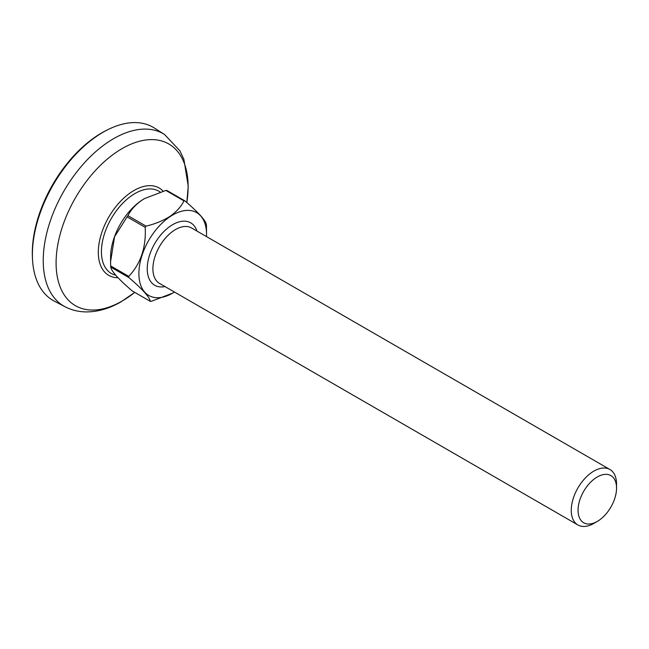 <?xml version="1.0" encoding="UTF-8"?>
<svg xmlns="http://www.w3.org/2000/svg" width="649" height="649" viewBox="0 0 649 649"><rect width="100%" height="100%" fill="white"/><g stroke="black" fill="none" stroke-linecap="round" stroke-linejoin="round"><path stroke-width="0.97" d="M32.547 259.949L32.45 258.27A98.137 56.666 -60 0 1 101.698 132.923A98.137 56.666 -60 0 1 106.233 130.473L107.734 129.727A100.003 57.737 120 0 0 103.11 132.218A100.003 57.737 120 0 0 32.547 259.949A100.003 57.737 120 0 0 54.362 301.168L65.087 306.766A99.492 57.437 -60 0 1 48.261 227.474A99.492 57.437 -60 0 1 113.583 138.683A99.492 57.437 -60 0 1 164.546 134.497L154.332 128.007A100.003 57.737 120 0 0 107.734 129.727M115.676 275.176A47.515 27.428 -60 0 1 101.422 251.69A47.515 27.428 -60 0 1 135.016 193.499A47.515 27.428 -60 0 1 160.141 192.039M117.988 277.715A50.427 29.116 -60 0 1 99.265 242.239A50.427 29.116 -60 0 1 133.97 190.514A50.427 29.116 -60 0 1 163.134 191.163M595.823 477.883A27.217 15.714 120 0 0 578.072 511.144A27.217 15.714 120 0 0 597.299 521.415A27.217 15.714 120 0 0 598.776 520.498A27.217 15.714 120 0 0 616.55 488.08A27.217 15.714 120 0 0 595.823 477.883M597.299 521.415L593.908 523.378A32.028 18.488 -60 0 1 577.894 524.96A32.028 18.488 -60 0 1 572.669 500.42A32.028 18.488 -60 0 1 592.172 472.164A32.028 18.488 -60 0 1 609.914 469.495A32.028 18.488 -60 0 1 616.55 484.154L616.55 488.08M206.496 236.585A47.839 27.615 120 0 0 206.544 234.532A47.839 27.615 120 0 0 170.119 216.612A47.839 27.615 120 0 0 138.918 275.071A47.839 27.615 120 0 0 172.715 293.113A47.839 27.615 120 0 0 174.476 292.05M183.959 200.89A55.043 31.777 -60 0 1 184.916 200.874L166.801 190.408A55.043 31.777 120 0 0 165.844 190.433L183.959 200.89C181.128 206.658 176.463 211.817 169.973 216.377C163.102 220.709 155.135 223.962 146.074 226.136L127.958 215.679A55.043 31.777 120 0 0 127.082 216.863L145.198 227.328A55.043 31.777 -60 0 1 146.074 226.136M145.198 227.328C146.236 247.277 140.76 263.624 128.778 276.377L110.663 265.92A55.043 31.777 120 0 0 110.744 267.088L128.859 277.545A55.043 31.777 -60 0 1 128.778 276.377M128.859 277.545C142.423 289.154 149.578 297.096 150.325 301.363L132.209 290.906C118.653 279.297 111.49 271.363 110.744 267.088M172.715 293.113L151.282 301.339A55.043 31.777 -60 0 1 150.325 301.363M110.581 261.304L110.581 257.247A47.839 27.615 -60 0 1 141.815 200.273A47.839 27.615 -60 0 1 144.411 198.659A47.839 27.615 -60 0 1 144.524 198.594M110.663 265.92L110.581 261.677L114.573 236.698L127.082 216.863M127.958 215.679C130.798 209.911 135.463 204.751 141.944 200.192L144.654 198.521L165.844 190.433M184.916 200.874C198.594 212.604 205.749 220.546 206.382 224.684A55.043 31.777 -60 0 1 206.463 225.852L206.544 234.532M65.087 306.766C71.861 310.238 79.137 311.95 86.925 311.918C98.47 311.723 109.892 308.332 121.201 301.728L134.749 292.366A93.359 53.899 -60 0 1 122.101 301.063A93.359 53.899 -60 0 1 56.09 262.95A93.359 53.899 -60 0 1 122.101 148.605A93.359 53.899 -60 0 1 186.823 202.529L188.234 186.247L183.894 159.354L179.911 150.811L164.546 134.497M164.96 286.558A36.028 20.8 -60 0 1 147.412 265.254A36.028 20.8 -60 0 1 170.76 225.852A36.028 20.8 -60 0 1 196.98 231.085M609.914 469.495L191.56 227.961A32.028 18.488 120 0 0 173.81 230.622A32.028 18.488 120 0 0 154.308 258.878A32.028 18.488 120 0 0 159.532 283.426L577.894 524.96"/></g></svg>
